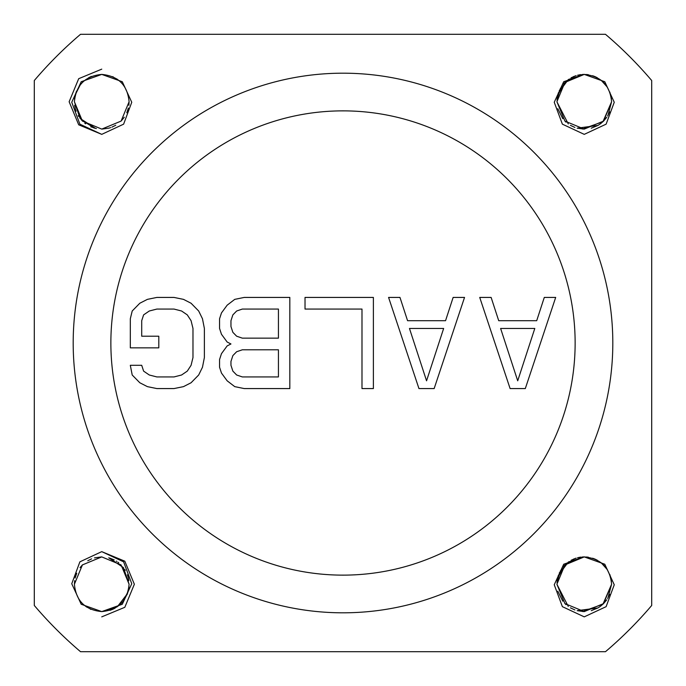 <?xml version="1.0" encoding="UTF-8"?>
<svg xmlns="http://www.w3.org/2000/svg" width="686" height="686" viewBox="0 0 686 686"><rect width="100%" height="100%" fill="white"/><g stroke="black" fill="none" stroke-linecap="round" stroke-linejoin="round"><path stroke-width="1.03" d="M605.472 651.7L80.528 651.7A405.203 405.203 0 0 1 34.3 605.472L34.3 80.528A405.203 405.203 0 0 1 80.528 34.3L605.472 34.3A405.203 405.203 0 0 1 651.7 80.528L651.7 605.472A405.203 405.203 0 0 1 605.472 651.7M101.751 551.638L123.617 561.834L131.755 583.735L122.297 604.263L101.751 611.595L81.205 604.263L71.747 583.743L79.885 561.834L101.751 551.638L124.809 561.191L134.362 584.24L124.809 607.307L101.751 616.86M101.751 134.362L79.885 124.166L71.747 102.265L81.205 81.737L101.751 74.405L122.297 81.737L131.755 102.257L123.617 124.166L101.751 134.362L78.701 124.809L69.14 101.76L78.693 78.693L101.751 69.14M568.274 606.441L556.903 584.249L564.912 564.912L584.249 556.903L604.795 564.235L614.253 584.755L606.115 606.664L584.249 616.86L562.383 606.664L554.245 584.755L563.703 564.235L584.249 556.903L568.377 561.98L558.395 575.331L557.838 577.175M568.274 123.952L556.903 101.751L564.912 82.414L584.249 74.405L604.795 81.737L614.253 102.265L606.115 124.166L584.249 134.362L562.383 124.166L554.245 102.257L563.703 81.737L584.249 74.405L568.377 79.482L558.395 92.833L557.838 94.677M343 612.812A269.812 269.812 0 0 0 612.812 343A269.812 269.812 0 0 0 343 73.188A269.812 269.812 0 0 0 73.188 343A269.812 269.812 0 0 0 343 612.812M343 575.134A232.134 232.134 0 0 1 110.866 343A232.134 232.134 0 0 1 343 110.866A232.134 232.134 0 0 1 575.134 343A232.134 232.134 0 0 1 343 575.134M510.11 388.576L525.305 388.576L555.686 297.424L544.29 297.424L536.701 320.696L498.713 320.696L491.125 297.424L479.728 297.424L510.11 388.576M517.707 380.816L500.617 328.457L534.797 328.457L517.707 380.816M418.957 388.576L434.152 388.576L464.533 297.424L453.137 297.424L445.548 320.696L407.57 320.696L399.972 297.424L388.576 297.424L418.957 388.576M426.555 380.816L409.465 328.457L443.645 328.457L426.555 380.816M373.381 388.576L373.381 297.424L305.021 297.424L305.021 309.06L361.994 309.06L361.994 388.576L373.381 388.576M230.959 343.969L227.16 345.907L221.467 353.667L219.563 359.481L219.563 367.242L221.467 373.064L227.16 380.816L234.758 386.638L244.25 388.576L289.826 388.576L289.826 297.424L244.25 297.424L234.758 299.362L227.16 305.184L221.467 312.936L219.563 318.758L219.563 328.457L221.467 334.271L227.16 342.031L230.959 343.969M278.43 376.94L242.355 376.94L236.653 375.002L232.863 371.117L230.959 365.304L230.959 361.428L232.863 355.605L236.653 351.729L242.355 349.791L278.43 349.791L278.43 376.94M230.959 326.519L230.959 320.696L232.863 314.883L236.653 310.998L242.355 309.06L278.43 309.06L278.43 338.155L242.355 338.155L236.653 336.209L232.863 332.333L230.959 326.519M130.314 318.758L130.314 347.845L158.8 347.845L158.8 336.209L141.71 336.209L141.71 320.696L143.606 314.883L149.299 310.998L156.897 309.06L173.987 309.06L181.584 310.998L187.287 314.883L191.077 320.696L192.98 328.457L192.98 357.543L191.077 365.304L187.287 371.117L181.584 375.002L173.987 376.94L156.897 376.94L149.299 375.002L143.606 371.117L141.71 365.304L130.314 365.304L132.209 375.002L139.807 382.754L147.404 386.638L156.897 388.576L173.987 388.576L183.488 386.638L191.077 382.754L198.674 375.002L202.473 367.242L204.377 357.543L204.377 328.457L202.473 318.758L198.674 310.998L191.077 303.246L183.488 299.362L173.987 297.424L156.897 297.424L147.404 299.362L139.807 303.246L132.209 310.998L130.314 318.758M74.405 584.249C76.026 600.859 85.141 609.974 101.751 611.595C118.361 609.974 127.476 600.859 129.097 584.249L121.088 564.912L101.751 556.903L82.414 564.912L74.405 584.249L74.645 580.673M128.985 586.676L128.222 591.109L128.985 586.676M126.953 594.856L128.171 591.306L123.334 601.039L121.225 603.448M115.068 608.13L109.966 610.334M108.757 557.812L123.42 567.571L129.097 584.249L123.42 567.571L109.091 557.907M101.528 556.903L94.531 557.872L101.528 556.903M82.577 564.758L80.03 567.631M114.708 608.328L113.55 608.919M113.456 608.962L110.892 610.025M110.043 610.308L112.573 609.365M127.262 594.093L128.05 591.752M76.729 573.222L75.168 577.852M128.865 580.708L128.119 577.003L128.865 580.708M116.809 561.422L116.337 561.114M114.185 559.896L109.931 558.155M76.566 573.59L75.263 577.458M128.762 579.996L128.265 577.535L128.762 579.996M128.076 576.84L127.407 574.791L128.076 576.84M125.289 570.323L124.818 569.56L125.289 570.323M118.747 562.829L117.898 562.177L118.747 562.829M91.581 558.867L87.765 560.754L91.572 558.867M75.966 575.151L75.117 578.041M90.895 609.348L90.209 609.039L90.895 609.348M86.796 607.144L83.632 604.726M82.466 603.637L81.025 602.085L82.466 603.637M75.417 591.598L75.297 591.16M75.803 575.623L75.4 576.943M101.751 611.595L117.392 606.681L127.407 593.707M129.097 101.751C127.476 85.141 118.361 76.026 101.751 74.405C85.141 76.026 76.026 85.141 74.405 101.751L82.414 121.088L101.751 129.097L121.088 121.088L129.097 101.751L128.865 105.327M74.517 99.324L75.28 94.891L74.517 99.324M75.46 94.248L76.549 91.144L75.331 94.694L80.176 84.961L82.423 82.406M88.443 77.87L90.681 76.746M80.442 118.892L74.405 101.751L80.082 118.429L95.44 128.359M101.974 129.097L108.971 128.128L101.974 129.097M81.385 119.999L94.745 128.188M126.773 112.778L128.308 108.268M74.637 105.292L75.263 108.551L74.637 105.292M90.758 126.79L96.392 128.565M108.903 128.145L110.686 127.596L108.903 128.145M121.113 121.062L124.286 117.246M126.936 112.41L128.239 108.542M74.74 106.004L75.246 108.465L74.74 106.004M75.426 109.16L76.095 111.209L75.426 109.16M78.221 115.677L78.684 116.44L78.221 115.677M84.755 123.171L85.613 123.823L84.755 123.171M111.921 127.133L115.745 125.246L111.929 127.133M127.536 110.849L128.368 108.028M112.607 76.652L113.301 76.961L112.607 76.652M116.706 78.856L119.879 81.274M121.036 82.363L122.477 83.915L121.036 82.363M128.093 94.402L128.213 94.84M88.794 77.672L89.952 77.081M90.046 77.038L91.512 76.395M127.699 110.377L128.102 109.057M93.742 127.896L94.419 128.093M556.955 582.525L560.453 570.778L556.955 582.525M566.019 563.866L563.549 566.379M571.112 560.265L575.82 558.233L571.112 560.265M578.684 557.478L580.862 557.109M577.509 557.744L584.249 556.903C600.859 558.524 609.974 567.639 611.595 584.249L603.577 603.586L606.493 600.156M591.272 610.677L597.858 607.967L577.158 610.66L584.026 611.595M565.418 604.083L566.07 604.675M556.903 584.249L564.912 603.586L584.249 611.595L603.586 603.586L611.595 584.249L602.951 604.195L582.483 611.535M574.894 609.948L570.435 607.847L574.894 609.948M592.635 558.224L595.508 559.33L592.635 558.224M601.168 562.769L607.453 569.783M611.466 581.625L609.76 574.405L610.754 577.526M611.595 584.249L607.976 597.849M609.657 594.359L607.59 598.492L609.657 594.359M606.767 599.761L601.15 605.747L606.767 599.761M600.216 606.45L598.621 607.513L600.216 606.45M598.552 607.547L598.055 607.856L598.552 607.547M597.918 607.933L591.255 610.677L597.918 607.933M562.786 601.193L557.795 591.195L562.786 601.193M557.101 580.931L557.821 577.218M559.296 573.059L559.527 572.553M582.397 556.963L584.249 556.903M603.483 603.68L600.413 606.304M576.137 558.13L573.282 559.201M606.081 567.776L601.511 563.043M597.232 560.179L594.273 558.807M557.598 578.135L564.981 564.835M586.461 556.989L588.391 557.221M601.193 562.786L603.689 565.015M609.837 574.594L610.746 577.492M556.955 100.027L560.453 88.28L556.955 100.027M566.019 81.368L563.549 83.881M571.112 77.767L575.82 75.743L571.112 77.767M578.684 74.98L580.862 74.62M577.509 75.246L584.249 74.405C600.859 76.026 609.974 85.141 611.595 101.751L603.577 121.096L606.493 117.658M591.272 128.179L597.858 125.469L577.158 128.162L584.026 129.097M565.418 121.585L566.07 122.177M556.903 101.751L564.912 121.088L584.249 129.097L603.586 121.088L611.595 101.751L602.951 121.705L582.483 129.037M574.894 127.45L570.435 125.349L574.894 127.45M592.635 75.726L595.508 76.832L592.635 75.726M601.168 80.271L607.453 87.293M611.466 99.127L609.837 92.104M611.595 101.751L607.976 115.351M609.657 111.869L607.59 115.994L609.657 111.869M606.767 117.272L601.15 123.248L606.767 117.272M600.216 123.952L598.621 125.015L600.216 123.952M598.552 125.058L598.055 125.358L598.552 125.058M597.918 125.435L591.255 128.188L597.918 125.435M562.786 118.695L557.795 108.697L562.786 118.695M557.101 98.441L557.821 94.728M559.296 90.561L559.527 90.063M582.397 74.474L584.249 74.405M603.483 121.19L600.413 123.806M576.137 75.64L573.282 76.703M606.081 85.287L601.511 80.545M597.232 77.681L594.273 76.309M557.598 95.637L564.981 82.346M586.461 74.5L588.391 74.723M601.193 80.288L603.689 82.517"/></g></svg>
